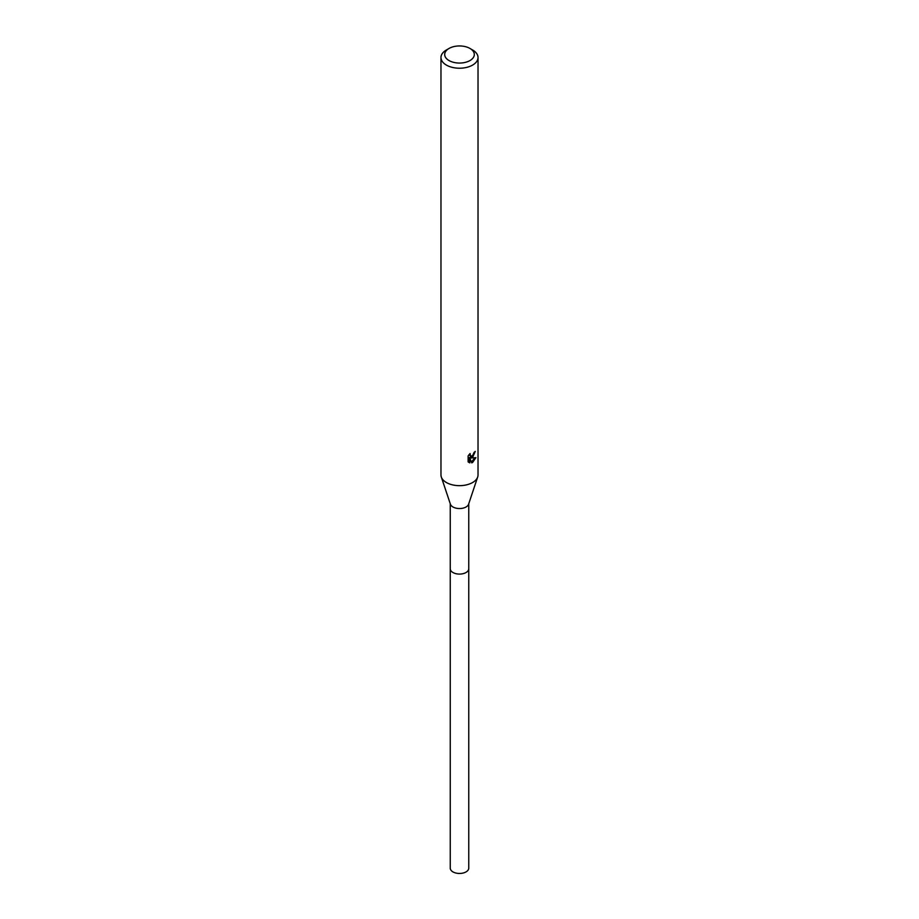 <?xml version="1.0" encoding="UTF-8"?>
<svg xmlns="http://www.w3.org/2000/svg" width="919" height="919" viewBox="0 0 919 919"><rect width="100%" height="100%" fill="white"/><g stroke="black" fill="none" stroke-linecap="round" stroke-linejoin="round"><path stroke-width="1.38" d="M469.977 48.454L472.596 49.971A18.529 10.695 180 0 1 478.029 57.529L478.029 474.974A18.529 10.695 180 0 1 477.685 476.995L468.587 504.221A9.259 5.342 180 0 1 466.048 506.989A9.259 5.342 180 0 1 456.789 508.31A9.259 5.342 180 0 1 450.413 504.221L441.315 476.995A18.529 10.695 180 0 1 440.971 474.974L440.971 57.529A18.529 10.695 180 0 1 446.404 49.971L449.023 48.454A14.819 8.558 180 0 1 469.977 48.454A14.819 8.558 180 0 1 469.977 60.551A14.819 8.558 180 0 1 449.023 60.551A14.819 8.558 180 0 1 449.023 48.454L446.404 49.971M468.759 568.551A9.259 5.342 180 0 1 468.759 568.746A9.259 5.342 180 0 1 466.048 572.526A9.259 5.342 180 0 1 455.962 573.686A9.259 5.342 180 0 1 450.241 568.746A9.259 5.342 180 0 1 450.241 568.551M477.685 476.995A18.529 10.695 180 0 1 472.596 482.532A18.529 10.695 180 0 1 454.078 485.198A18.529 10.695 180 0 1 441.315 476.995M475.893 457.673L472.596 462.475L471.723 462.843L469.804 458.053L469.804 462.877L468.116 461.889L468.116 455.927L470.068 453.515L470.517 456.111L472.596 455.721L474.135 452.343A18.529 10.695 0 0 0 475.261 451.413L472.596 457.329L470.827 457.995L475.904 457.673M478.029 57.529A18.529 10.695 180 0 1 472.596 65.088A18.529 10.695 180 0 1 452.412 67.409A18.529 10.695 180 0 1 440.971 57.529M473.377 454.813L469.942 457.49L470.827 457.995M471.447 462.108L474.744 457.903M468.483 462.223L468.92 457.536L469.804 458.053M468.92 462.372L469.804 462.877M474.078 452.975L474.238 452.274M470.517 456.111L468.977 454.698M450.241 568.746A9.259 5.342 180 0 0 452.952 572.526A9.259 5.342 180 0 0 463.05 573.686A9.259 5.342 180 0 0 468.759 568.746L468.759 868.11A9.259 5.342 180 0 1 463.05 873.05A9.259 5.342 180 0 1 452.952 871.89A9.259 5.342 180 0 1 450.241 868.11L450.241 503.715M468.759 568.746L468.759 503.715"/></g></svg>
